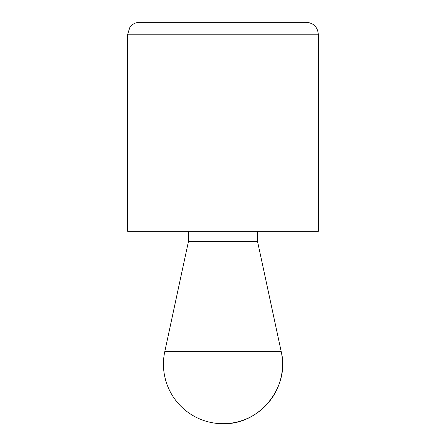 <?xml version="1.0" encoding="UTF-8"?>
<svg xmlns="http://www.w3.org/2000/svg" width="446" height="446" viewBox="0 0 446 446"><rect width="100%" height="100%" fill="white"/><g stroke="black" fill="none" stroke-linecap="round" stroke-linejoin="round"><path stroke-width="0.67" d="M127.712 34.208L127.712 231.34L318.288 231.34L318.288 34.208L127.712 34.208L129.825 27.44C132.25 24.123 135.517 22.406 139.626 22.3L306.374 22.3C313.61 23.008 317.58 26.977 318.288 34.208M164.775 351.626L188.457 241.464L257.543 241.464L281.225 351.626C290.129 387.1 259.555 424.949 223 423.7A59.552 59.552 0 0 0 281.225 351.626L164.775 351.626A59.552 59.552 0 0 0 223 423.7M257.543 241.464L257.543 231.34M188.457 241.464L188.457 231.34"/></g></svg>
